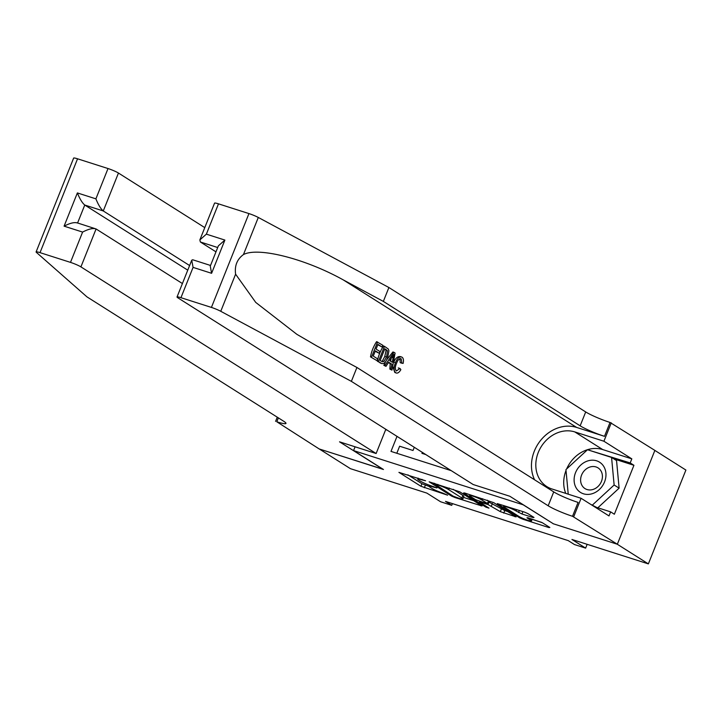 <?xml version="1.0" encoding="UTF-8"?>
<svg xmlns="http://www.w3.org/2000/svg" width="722" height="722" viewBox="0 0 722 722"><rect width="100%" height="100%" fill="white"/><g stroke="black" fill="none" stroke-linecap="round" stroke-linejoin="round"><path stroke-width="1.08" d="M425.547 480.753L398.914 472.359L420.917 486.267L447.613 495.184L442.884 493.135A8.637 0.993 -158.2 0 1 431.964 488.424L430.132 487.26A8.637 0.993 -158.2 0 1 429.121 486.294A8.637 0.993 -158.2 0 1 433.227 487.034L436.918 487.946L431.512 485.951A8.637 0.993 -158.2 0 1 420.592 481.231L418.76 480.076A8.637 0.993 -158.2 0 1 417.749 479.11A8.637 0.993 -158.2 0 1 421.856 479.841L425.547 480.753M533.035 517.53L534 517.457L527.827 513.559L524.416 512.088L497.287 503.595L519.605 517.809L523.017 519.28L548.864 527.547L549.839 527.466L542.375 522.755L527.899 517.746L526.934 517.818L530.634 520.156A7.22 0.83 -158.2 0 1 531.473 520.968A7.22 0.83 -158.2 0 1 526.311 519.759A7.22 0.83 -158.2 0 1 518.91 516.411L504.425 507.25A7.22 0.83 -158.2 0 1 503.577 506.447A7.22 0.83 -158.2 0 1 508.739 507.647A7.22 0.83 -158.2 0 1 516.14 510.996L521.97 514.001L533.035 517.53L533.251 516.988M553.097 523.612L523.17 504.804L353.563 450.591L383.454 469.49L319.295 448.985L350.441 468.677L426.873 493.108L440.573 501.763L451.728 505.337L445.501 501.393L568.25 540.625L574.477 544.559L585.632 548.124L587.148 544.325M553.07 523.703L617.229 544.207L648.365 563.891L571.932 539.46L585.632 548.124M459.697 491.781L429.157 481.818L451.476 496.032L454.896 497.512L482.025 505.996L459.697 491.781M464.499 492.936L493.767 502.674L516.086 516.889L500.328 511.645L487.991 504.534L479.372 501.961L488.974 508.135L485.906 507.151L463.533 493.009L464.499 492.936M654.863 450.429L685.9 470.058L648.365 563.891M396.802 453.263L399.627 446.214L413.011 450.492L414.293 447.297M422.325 452.378L421.937 453.344L425.809 454.58M353.563 450.591L355.08 446.792M397.01 436.377L390.99 451.403L451.223 470.654M387.173 430.159L385.665 429.671M451.728 505.337L452.423 503.604M407.858 474.832L421.937 483.731L429.13 486.411M463.497 497.395L473.785 500.689M434.563 483.902L453.199 496.167L458.768 498.216A8.637 0.993 -158.2 0 0 462.874 498.947A8.637 0.993 -158.2 0 0 461.863 497.981L448.66 489.633A8.637 0.993 -158.2 0 0 437.74 484.913L434.563 483.902L434.752 483.424M462.874 498.947L463.885 496.411A8.637 0.993 -158.2 0 0 462.874 495.445L461.863 497.981M453.199 489.326L462.874 495.445M507.846 511.573L504.759 510.589L503.739 513.125M488.325 501.781L504.759 510.589M482.143 500.147A7.22 0.83 -158.2 0 0 474.742 496.799A7.22 0.83 -158.2 0 0 469.58 495.599A7.22 0.83 -158.2 0 0 470.419 496.402L475.527 499.633L486.276 503.451L487.242 503.378L482.143 500.147L482.702 498.749M487.558 503.676L488.577 501.14L487.242 503.378M487.26 500.211L488.262 500.842M532.132 519.335L541.744 522.403M603.005 465.347A17.869 15.09 -57.7 0 0 580.777 465.049A17.869 15.09 -57.7 0 0 577.077 489.263A17.869 15.09 -57.7 0 0 599.305 489.561A17.869 15.09 -57.7 0 0 603.005 465.347M600.388 470.049A12.238 10.334 -57.7 0 0 598.051 467.892A12.238 10.334 -57.7 0 0 583.89 471.195A12.238 10.334 -57.7 0 0 582.645 486.42A12.238 10.334 -57.7 0 0 584.973 488.577A12.238 10.334 -57.7 0 0 599.143 485.274A12.238 10.334 -57.7 0 0 600.388 470.049M568.232 494.182L565.949 469.607L587.482 449.743L611.57 457.441L616.552 460.591L619.115 488.153L597.834 507.792M596.598 507.395L590.37 504.155M611.57 457.441L614.133 485.003L592.6 504.868M619.115 488.153L614.133 485.003M36.1 251.942L73.635 158.109A8.249 0.948 21.8 0 1 77.552 158.804L40.026 252.646A8.249 0.948 -158.2 0 0 36.1 251.942A8.249 0.948 -158.2 0 0 36.362 252.366L86.911 296.841L283.719 421.26A19.25 2.211 21.8 0 1 285.966 423.417A19.25 2.211 21.8 0 1 276.815 421.783L319.187 448.949L383.156 469.3M204.777 227.62L118.453 173.045L103.282 210.959L84.763 205.039L77.588 222.981M189.606 265.534L103.282 210.959C100.8 208.92 98.336 204.877 95.9 198.848L108.02 168.542L77.552 158.804M383.12 469.39L339.53 441.828L376.126 453.524L80.918 266.887A8.249 0.948 -158.2 0 0 70.485 262.384L40.026 252.646M275.587 421.386L277.266 417.19M376.126 453.524L385.819 429.301M182.404 283.547L96.08 228.964L80.918 266.887M108.02 168.542A8.249 0.948 21.8 0 1 118.453 173.045M187.765 270.163L84.763 205.039C82.272 202.999 79.817 198.956 77.371 192.927L95.9 198.848M70.485 262.384L82.606 232.078C88.716 228.928 93.21 227.89 96.08 228.964L76.965 222.782M82.606 232.078L64.087 226.157C70.196 223.008 74.682 221.97 77.561 223.044M370.494 356.867L376.965 360.648L370.494 356.867A35.811 30.234 -57.7 0 1 376.586 341.65L382.859 345.306L382.155 347.065L377.805 344.728M375.187 351.28L379.294 353.32L375.359 350.838L373.256 356.099L377.66 358.888L376.965 360.648M384.483 346.334L383.481 346.018A35.811 30.234 -57.7 0 0 377.389 361.235L381.875 363.626L378.4 361.551L384.483 346.334L388.274 349.006L388.923 350.784L387.606 357.742C385.674 362.615 383.49 364.448 381.072 363.247L380.07 362.922M394.808 372.471L396.306 373.03L394.808 372.471L392.687 366.216M399.952 358.473L400.196 362.67L401.865 363.202L401.242 358.888L400.421 358.626M401.035 356.858C398.345 355.802 395.891 357.543 393.689 362.101L395.475 362.679C397.398 358.031 399.573 356.199 402.001 357.164C403.445 358.175 403.815 360.26 403.111 363.41L401.865 363.202M218.486 203.848L206.366 234.154L199.859 239.921L214.56 203.144A8.249 0.948 21.8 0 1 218.486 203.848L248.946 213.586A8.249 0.948 21.8 0 1 258.296 217.457L388.896 287.518L383.346 301.408L580.154 425.827A19.25 2.211 -158.2 0 0 604.494 436.332L576.598 427.415A35.811 30.234 -57.7 0 0 540.588 440.429A35.811 30.234 -57.7 0 0 534.587 479.796M383.346 301.408L343.302 279.919C305.289 258.711 258.142 246.743 243.449 254.568C237.087 259.261 234.47 265.804 235.598 274.189L255.741 302.419L296.841 334.313L316.877 345.991L356.921 367.471L553.729 491.899A19.25 2.211 -158.2 0 0 578.069 502.404L572.519 516.284L617.337 544.244L553.404 523.811L509.804 496.249L473.208 484.543L178 297.906A8.249 0.948 -158.2 0 1 177.034 296.986A8.249 0.948 -158.2 0 1 180.951 297.69L211.42 307.419L248.946 213.586M393.905 352.291L395.096 353.04L391.974 370.133L390.855 369.429L391.875 364.204L388.689 362.191L385.972 366.343L384.853 365.63L393.905 352.291L392.903 351.966L386.676 359.809M385.783 361.316L383.842 365.314L385.972 366.343M388.445 362.561L390.205 363.671L389.853 369.104L391.974 370.133M388.896 287.518L585.704 411.946A19.25 2.211 -158.2 0 0 610.045 422.451L654.872 450.402L617.337 544.244M356.921 367.471L351.37 381.36L548.178 505.779A19.25 2.211 -158.2 0 0 572.519 516.284M235.598 274.189L220.761 311.299L351.37 381.36M566.644 468.957A30.938 26.118 122.3 0 1 602.699 449.562L631.822 458.867L630.198 462.928L588.268 449.996M594.359 506.673L610.622 511.871L614.359 514.235L633.934 465.293L630.198 462.928M610.622 511.871L608.998 515.932L581.093 498.288L573.746 516.681M611.272 422.839L603.917 441.232L574.793 431.918A30.938 26.118 -57.7 0 0 539.659 449.4A30.938 26.118 -57.7 0 0 546.852 486.601A30.938 26.118 -57.7 0 0 551.969 488.984L581.093 498.288M631.822 458.867L603.917 441.232M215.977 251.861L200.364 241.987L199.859 239.921M220.761 311.299A8.249 0.948 -158.2 0 0 211.42 307.419M565.777 493.397A30.938 26.118 122.3 0 1 566.03 470.455M590.145 450.591L588.638 449.644M633.934 465.293L613.808 458.858M206.366 234.154L224.885 240.074L218.378 245.841L210.264 266.129L211.6 273.304L193.072 267.384L191.736 260.209L192.693 259.767L210.526 265.461M400.836 358.69L401.242 358.888C399.447 358.32 397.876 359.8 396.531 363.337C395.015 366.839 394.961 369.384 396.378 370.964L399.997 368.482L398.282 367.931M400.457 356.587L402.001 357.164M399.997 368.482L400.854 369.646C399.149 372.606 397.452 373.653 395.773 372.787C393.643 370.918 393.544 367.552 395.475 362.679M392.163 356.912L389.709 360.639L392.263 362.254L393.797 354.421L392.163 356.912M384.853 365.63L383.842 365.314M391.875 364.204L390.205 363.671M390.855 369.429L389.853 369.104M391.153 358.437L390.584 361.19M381.694 361.433L383.887 361.478L386.568 357.038L387.461 350.811L384.835 348.762L380.151 360.468L382.407 361.785M378.4 361.551L377.389 361.235M383.887 361.478L382.407 361L384.781 356.469L386.568 357.038M387.461 350.811L386.089 350.369L384.781 356.469M386.351 349.719L385.025 349.295L386.089 350.369M382.155 347.065L377.94 344.394L376.063 349.078L379.998 351.56L379.294 353.32M371.496 357.191L377.588 341.975M422.045 479.363L421.856 479.841M433.417 486.556L433.227 487.034M425.348 485.211L424.337 487.747M421.937 483.731L420.917 486.267M480.96 505.219L480.744 505.77M455.086 497.025L454.896 497.512M451.782 495.274L451.476 496.032M449.283 488.072L448.66 489.633M437.929 484.444L437.74 484.913M515.021 516.113L514.804 516.654M501.339 509.109L500.328 511.645M492.413 503.469L491.402 506.005M489.002 501.998L487.991 504.534M480.843 501.709L480.653 502.187M486.213 506.393L485.906 507.151M522.927 511.609L521.97 514.001M519.38 510.472L518.558 512.521M516.699 509.615L516.14 510.996M531.175 518.793L530.634 520.156M549.09 526.997L548.864 527.547M523.297 518.577L523.017 519.28M519.93 516.997L519.605 517.809M64.087 226.157L77.371 192.927M278.376 417.885L276.815 421.783M343.302 279.919L576.598 427.415M553.729 491.899L548.178 505.779M580.154 425.827L585.704 411.946M224.885 240.074L211.6 273.304M193.072 267.384L180.951 297.69M258.296 217.457L243.449 254.568M604.494 436.332L610.045 422.451M602.699 449.562L574.793 431.918M217.701 247.529L200.364 241.987M393.138 357.796L391.847 357.381M418.146 478.117L417.749 479.11M429.527 485.274L429.121 486.294M433.895 483.153L433.66 483.74M479.625 501.321L479.372 501.961M469.95 494.678L469.58 495.599M503.938 505.544L503.577 506.447M532.213 519.127L531.473 520.968M191.736 260.209L177.034 296.986"/></g></svg>
